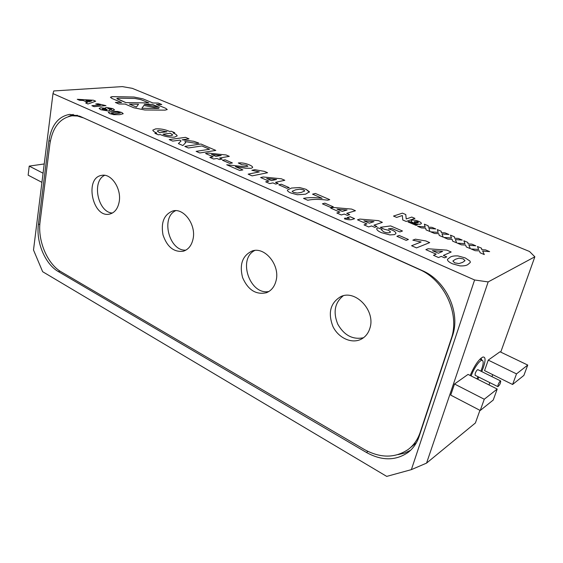 <?xml version="1.0" encoding="UTF-8"?>
<svg xmlns="http://www.w3.org/2000/svg" width="563" height="563" viewBox="0 0 563 563"><rect width="100%" height="100%" fill="white"/><g stroke="black" fill="none" stroke-linecap="round" stroke-linejoin="round"><path stroke-width="0.84" d="M498.072 384.775L497.875 386.654C499.67 385.198 500.613 383.312 500.704 380.989C499.937 381.151 499.064 382.411 498.072 384.775M497.875 386.654L475.095 375.254L475.228 373.368C476.185 371.031 477.072 369.8 477.881 369.666L500.704 380.989M476.819 378.815L478.086 376.753M480.872 371.151C483.279 365.19 483.8 361.615 482.435 360.426C480.45 359.032 473.955 367.928 471.154 375.971M117.991 98.18L116.801 98.483L117.512 99.067L125.873 102.614L148.836 102.93L141.039 99.679L135.043 98.476L117.991 98.18M161.764 104.521L158.224 103.057L152.904 102.987L142.918 98.835L133.966 97.04L111.924 96.667L110.425 97.258L111.833 98.405L121.566 102.55L115.387 102.459L118.941 103.979L125.12 104.056L133.917 107.8L144.818 109.982L165.086 110.137L167.246 109.546L165.663 108.286L156.451 104.458L161.771 104.521L158.224 103.057L152.904 102.987L142.918 98.835L133.966 97.033L112.832 96.639L110.425 97.258M481.738 371.58L483.335 367.562C485.785 360.088 485.595 356.597 482.787 357.069C478.649 359.44 474.454 365.577 470.196 375.486M477.727 379.272L478.944 377.182M481.794 360.109L481.013 358.167M119.187 201.786C121.692 188.781 111.312 173.165 101.79 175.353C84.049 177.549 92.571 218.606 109.729 214.06C114.718 212.737 117.871 208.648 119.187 201.786M112.431 213.025C97.913 212.624 91.389 181.117 104.711 175.318M193.053 239.022C196.36 224.911 183.855 207.719 172.869 210.942C164.051 214.44 160.765 222.448 163.01 234.961C167.148 246.981 173.911 252.4 183.313 251.225C188.338 249.606 191.582 245.538 193.053 239.022M185.924 250.12C169.28 251.534 160.406 217.459 175.698 210.661M276.025 280.853C280.43 265.335 264.807 246.165 252.069 251.028C242.414 255.651 239.254 264.511 242.597 277.608C248.037 289.987 255.982 295.019 266.447 292.711C271.267 290.754 274.462 286.799 276.025 280.853M268.91 291.479C249.993 295.533 237.382 258.931 254.765 250.479M369.905 328.18C375.859 310.776 355.415 289.129 340.692 296.659C330.361 302.929 327.765 312.845 332.895 326.42C338.356 337.976 351.755 344.169 361.27 339.151C365.478 336.892 368.357 333.24 369.905 328.18M363.515 337.737C352.769 339.925 344.176 335.386 337.737 324.119C332.958 312.106 334.774 302.669 343.198 295.814M82.824 117.716L77.462 116.027L72.141 115.795C59.938 117.956 52.514 127.393 49.875 144.107L40.1 221.688C37.461 240.619 47.334 264.075 61.395 271.978L364.17 449.394C380.426 458.359 395.191 458.324 408.449 449.281C413.875 445.073 417.788 439.436 420.188 432.363L451.195 338.842C460.182 314.02 444.334 279.938 419.224 269.41L83.078 117.688M408.449 449.281L416.381 442.743M397.978 454.637L404.579 453.102L410.617 450.252M73.218 114.388L68.587 116.471M474.595 279.98L52.992 93.599L33.506 250.007L42.647 271.704L386.718 476.397L411.37 469.633L474.595 279.98L488.163 281.922L426.55 463.117L475.397 422.975L479.929 410.321M500.746 352.128L534.85 256.798L488.163 281.922M534.85 256.798L529.516 251.492L132.27 88.335L122.319 86.603L53.767 90.953L52.992 93.599M99.172 108.356L100.749 107.758L105.703 108.335L105.372 107.85L106.456 107.413L112.86 108.638L114.571 109.905L113.346 110.404L109.278 109.891L109.658 110.482L108.335 111.017L100.918 109.736L99.194 108.525L100.749 107.758L105.703 108.335M95.661 101.192L87.983 103.993L85.696 102.987L87.532 102.353L83.268 100.488L79.545 100.291L77.272 99.299L93.402 100.214L95.661 101.192L93.402 100.214L77.279 99.306M169.203 139.568L185.509 137.358L188.992 138.857L182.187 139.8L193.827 141.306L198.838 143.101L196.593 143.431L184.875 141.531L185.699 142.587L182.891 145.557L178.394 143.586L181.04 140.968L179.893 140.117L172.714 141.102L169.203 139.568L185.509 137.358L188.985 138.864M213.623 159.019L209.893 157.387L213.215 156.831L205.579 153.502L208.261 153.066L226.101 154.973L229.303 156.359L219.605 158.006L222.096 159.09L219.429 159.547L216.938 158.456L213.623 159.019M235.411 166.648L242.871 169.906L239.817 170.49L226.72 164.755L244.441 166.718L247.875 166.268L246.664 165.304L241.801 164.67L238.297 162.974C241.696 162.601 245.369 163.235 249.31 164.86C251.541 165.782 252.66 166.655 252.667 167.478L251.246 168.295L245.398 168.196L235.411 166.648L242.864 169.906M269.733 183.594L265.687 181.828L268.882 181.131L260.62 177.528L263.202 176.986L281.331 178.781L284.801 180.28L275.49 182.328L278.185 183.503L275.624 184.073L272.921 182.898L269.733 183.594M287.397 190.027L291.493 188.049L299.629 187.549L305.998 189.295L309.425 191.786L305.582 194.193L297.327 194.756L290.811 192.961C288.432 191.906 287.292 190.927 287.397 190.027L291.493 188.049L299.629 187.549L305.998 189.295L309.418 192.201M330.812 207.494L322.409 203.827L324.865 203.159L333.247 206.804L330.812 207.494M347.301 217.571L350.095 216.72L354.606 218.69L352.586 219.317C350.862 220.056 348.145 219.894 344.45 218.838L344.753 218.127L349.412 218.493L347.301 217.571L350.095 216.72L354.599 218.69M381.433 232.66C378.146 231.217 376.591 229.887 376.76 228.662L377.653 227.734L381.995 229.387L381.531 229.873L383.572 231.759C386.218 232.808 388.28 233.075 389.751 232.575L390.553 231.991L388.533 230.295L384.065 229.183L380.328 227.304L390.673 225.918L402.468 231.006L399.899 231.928L391.799 228.43L388.421 228.859L391.925 229.978C394.776 231.28 396.099 232.47 395.888 233.568L394.543 234.616L389.842 234.919L381.433 232.66M429.682 242.604L416.521 247.889L411.595 245.735L421.096 241.991L412.848 240.162L415.395 239.184L425.797 240.929L429.682 242.604L425.797 240.929L415.395 239.184L412.848 240.162M447.515 259.297L450.351 257.073C451.962 256.137 454.517 255.757 458.008 255.926L465.263 257.938L470.07 261.141L470.281 262.492L467.74 264.645C466.171 265.63 463.588 266.046 459.999 265.898L452.553 263.822C448.88 262.147 447.198 260.641 447.515 259.297L450.351 257.066C451.962 256.137 454.517 255.75 458.008 255.919L465.263 257.938L470.07 261.141L470.281 262.499M413.918 223.047C411.982 222.23 411.06 221.484 411.145 220.809L411.813 220.281C413.46 219.83 415.733 220.175 418.64 221.308C420.54 222.132 421.441 222.871 421.356 223.546L420.709 224.06C419.062 224.517 416.803 224.173 413.918 223.047M421.448 227.909L417.591 226.277L425.128 226.875L424.382 224.158L428.204 225.763L428.274 227.156L431.941 227.339L435.797 228.958L428.893 228.409L429.97 231.527L426.078 229.88L425.649 228.128L421.448 227.909M447.859 239.113L443.883 237.424L451.449 237.994L450.47 235.137L454.418 236.798L454.608 238.262L458.282 238.423L462.265 240.098L455.333 239.578L456.677 242.85L452.652 241.14L452.075 239.303L447.859 239.113M475.179 250.69L471.062 248.945L478.663 249.479L477.431 246.481L481.52 248.199L481.837 249.74L485.51 249.881L489.634 251.612L482.674 251.119L484.3 254.56L480.14 252.794L479.402 250.859L475.179 250.69M461.407 244.856L457.36 243.139L464.939 243.688L463.842 240.76L467.853 242.449L468.106 243.948L471.78 244.103L475.834 245.806L468.888 245.299L470.372 248.656L466.277 246.918L465.622 245.032L461.407 244.856M434.545 233.462L430.632 231.808L438.183 232.385L437.317 229.598L441.202 231.238L441.329 232.66L445.002 232.836L448.922 234.482L442.004 233.948L443.215 237.143L439.26 235.461L438.753 233.673L434.545 233.462M393.516 216.072L402.439 213.145L405.754 214.538L406.233 218.972L411.799 217.072L414.945 218.395L406.148 221.428L402.763 219.992L402.327 215.516L396.655 217.402L393.516 216.072L402.439 213.145M407.985 221.942L409.238 221.505L417.345 224.94L416.106 225.383L407.985 221.942L409.238 221.505L417.345 224.94M438.549 257.537L433.489 255.321L436.184 254.166L425.86 249.655L428.049 248.755L446.86 250.141L451.174 252.006L443.377 255.419L446.748 256.89L444.601 257.84L441.223 256.362L438.549 257.537M406.162 240.352L396.887 236.305L399.16 235.468L408.414 239.493L406.162 240.352M368.652 226.924L364.029 224.897L366.956 223.94L357.512 219.823L359.877 219.077L378.442 220.647L382.397 222.357L373.909 225.179L376.992 226.516L374.655 227.304L371.566 225.953L368.652 226.924M341.312 214.946L336.85 212.997L339.855 212.117L330.748 208.141L333.183 207.451L351.636 209.091L355.45 210.738L346.717 213.342L349.693 214.637L347.287 215.355L344.303 214.06L341.312 214.946M322.127 198.303L312.556 194.165L315.364 193.454L329.721 199.647L327.687 200.189C319.524 199.098 312.887 199.119 307.771 200.259L303.506 198.387C308.39 197.409 314.597 197.381 322.127 198.303L322.12 198.303C314.597 197.381 308.397 197.409 303.513 198.394M286.694 188.253L278.776 184.798L281.331 184.228L289.227 187.662L286.694 188.253M267.566 172.728L252.104 175.874L248.156 174.15L259.269 171.926L251.858 170.279L254.835 169.695L264.441 171.377L267.566 172.728L264.441 171.377M229.76 163.425L222.462 160.244L225.116 159.779L232.406 162.953L229.76 163.425M184.798 146.394L200.963 144.022L215.812 150.42L199.795 152.96L196.135 151.363L209.563 149.265L201.885 145.951L188.394 147.97L184.798 146.394M174.523 137.126C169.843 137.506 165.079 136.647 160.244 134.55L158.316 134.796L154.881 133.29L156.81 133.051C154.375 132.023 153.037 131.052 152.805 130.137L155.599 128.899C160.237 128.561 164.924 129.413 169.653 131.446L171.307 131.242L174.713 132.706L173.066 132.917C175.586 133.966 176.958 134.958 177.183 135.901L174.523 137.126M105.95 105.647L94.063 106.653L91.882 105.696L100.39 104.985L95.745 103.958L98.025 103.768L105.95 105.647L98.025 103.768L95.752 103.958M108.286 112.389L112.002 111.383L117.885 111.439L121.707 112.466L123.163 113.733L119.567 114.69L113.613 114.648L109.743 113.599L108.286 112.389L112.002 111.383L117.885 111.439L121.707 112.466L123.191 113.635M512.59 384.487L523.871 375.422L527.742 365.056L516.503 373.888L512.59 384.487L484.539 370.609L488.241 360.116L516.503 373.888M41.936 182.356L28.15 175.177L29.22 166.106L43.077 173.207M44.231 163.953L29.22 166.106M480.239 410.483L493.237 400.04L497.213 389.054L484.264 399.244L480.239 410.483L450.724 395.12L454.51 384.001L484.264 399.244M527.742 365.056L500.014 351.776L488.241 360.116M497.213 389.054L468.05 374.409L454.51 384.001M58.341 271.577L366.429 452.462C381.805 460.942 395.719 460.907 408.175 452.356C413.2 448.437 416.831 443.194 419.055 436.628L452.441 335.977C460.9 312.592 446.009 280.571 422.334 270.634L79.7 116.168L69.777 114.373C58.32 116.386 51.346 125.267 48.861 141.017L38.404 224.461C35.933 242.174 45.195 264.181 58.341 271.577L60.03 271.127M489.008 384.937L489.831 382.629M491.971 376.654L492.688 374.641M426.55 463.117L411.37 469.633M471.069 248.952L478.663 249.479M477.438 246.481L481.52 248.199L481.829 249.74L485.51 249.881L489.627 251.612M482.674 251.119L484.3 254.56M457.367 243.139L464.939 243.688M463.842 240.767L467.853 242.449L468.106 243.955L471.78 244.103L475.826 245.806M468.888 245.299L470.372 248.656M443.89 237.424L451.449 237.994M450.47 235.137L454.418 236.798L454.608 238.262L458.282 238.423L462.258 240.098M455.333 239.578L456.677 242.85M430.639 231.808L438.183 232.385M437.317 229.605L441.202 231.238L441.329 232.667L445.002 232.836L448.915 234.482M442.004 233.948L443.215 237.143M417.605 226.284L425.128 226.875M424.382 224.158L428.204 225.763L428.274 227.156L431.941 227.339L435.79 228.958M428.893 228.416L429.97 231.527M402.439 213.152L405.754 214.538L406.233 218.972L411.799 217.072L414.938 218.395M411.145 220.809L411.813 220.281C413.46 219.837 415.733 220.175 418.64 221.315L418.64 221.308M418.64 221.315C420.533 222.132 421.441 222.878 421.356 223.546L421.356 223.546M414.129 221.928L414.938 222.603L417.866 222.751L418.386 222.392L417.64 221.752L414.614 221.59L414.129 221.935L414.938 222.61L418.386 222.399M454.686 262.837L458.972 263.575L462.575 262.407L465.017 260.69L463.215 258.881L459.007 258.15L455.404 259.29L452.884 261.021L454.686 262.837L458.972 263.575L462.575 262.4L465.017 260.69M452.891 261.021L454.693 262.83M433.489 255.321L436.184 254.166M425.867 249.662L428.049 248.755L446.86 250.141L451.174 252.006M443.377 255.426L446.748 256.89M432.412 250.648L438.352 253.237L442.631 251.394L432.412 250.648L438.352 253.23L442.631 251.394M411.602 245.735L421.096 241.991M396.887 236.305L399.16 235.468L408.407 239.493M376.76 228.669L377.653 227.734M377.646 227.734L381.988 229.394M381.531 229.873L383.572 231.759C386.218 232.808 388.28 233.082 389.751 232.582L390.553 231.998M380.335 227.304L390.673 225.918M390.673 225.925L402.461 231.006M395.888 233.568L395.888 233.568C396.099 232.477 394.776 231.28 391.925 229.986L388.421 228.859M364.029 224.897L366.956 223.94M357.512 219.823L359.877 219.077L378.442 220.647L382.397 222.357M373.909 225.179L376.985 226.523M363.874 220.809L369.307 223.18L373.959 221.66L363.874 220.809L369.307 223.173L373.959 221.66M344.45 218.838L344.753 218.127L349.412 218.493M336.857 212.997L339.855 212.117M330.748 208.141L333.183 207.451L351.636 209.091L355.45 210.738M346.717 213.342L349.686 214.637M337.033 209.126L342.276 211.406L347.054 210.013L337.033 209.126L342.276 211.406L347.054 210.013M322.409 203.827L324.865 203.159L333.247 206.811M312.564 194.165L315.364 193.454L329.714 199.647M292.127 191.307L293.358 192.349L297.306 193.06L301.402 192.377L304.78 190.941L303.548 189.886L299.664 189.182L295.589 189.844L292.127 191.307L293.358 192.349L297.306 193.06L301.402 192.37L304.78 190.934M278.784 184.805L281.331 184.228L289.22 187.662M265.694 181.828L268.882 181.131M260.62 177.528L263.202 176.986L281.331 178.781L284.794 180.28M275.483 182.335L278.178 183.503M266.7 178.506L271.457 180.582L276.546 179.477L266.7 178.506L271.457 180.575L276.546 179.477M248.163 174.15L259.269 171.926M251.865 170.279L254.835 169.695L264.441 171.384M226.727 164.762L244.441 166.718L247.875 166.268M238.297 162.974C241.703 162.608 245.369 163.235 249.31 164.86L249.31 164.86C251.541 165.789 252.66 166.662 252.66 167.478L252.667 167.478M222.462 160.244L225.116 159.779L232.399 162.953M209.893 157.387L213.215 156.831M205.579 153.502L208.261 153.066L226.101 154.973M226.094 154.973L229.303 156.359M219.605 158.006L222.096 159.09M211.491 154.473L215.889 156.387L221.182 155.508L211.491 154.473L215.889 156.387L221.182 155.501M184.805 146.401L200.963 144.022L215.805 150.42M196.135 151.363L209.563 149.265M182.187 139.8L193.827 141.306L198.83 143.101M184.875 141.538L185.699 142.587M178.394 143.586L181.04 140.968M154.881 133.29L156.81 133.051M152.805 130.137L155.599 128.899C160.237 128.568 164.924 129.413 169.653 131.446L171.307 131.242L174.713 132.706M173.066 132.917L173.066 132.917C175.586 133.966 176.958 134.958 177.183 135.901L177.183 135.901M157.239 131.031L159.582 132.706L166.951 131.784L158.879 130.384L157.239 131.031L159.582 132.706L166.951 131.784M163.01 134.198L163.01 134.198C165.853 135.444 168.576 135.915 171.173 135.606L172.764 134.958L170.371 133.262L163.01 134.198C165.853 135.444 168.569 135.915 171.173 135.613L172.764 134.958M85.703 102.994L87.532 102.353M85.935 100.629L88.855 101.903L91.663 100.932L85.935 100.629L88.855 101.903L91.663 100.932M91.889 105.703L100.39 104.985M105.372 107.85L106.456 107.413L112.86 108.638L114.571 109.905M109.278 109.898L109.658 110.489M102.128 109.046L102.726 109.56L106.217 110.045L107.125 109.708L106.52 109.201L103.163 108.694L102.128 109.046L102.726 109.56L106.217 110.045L107.125 109.708M107.793 108.617L111.601 109.229M111.192 112.987L114.219 113.881L120.299 113.079L117.301 112.192L114.205 112.354L111.192 112.987L114.219 113.881L120.299 113.079M156.451 104.458L165.663 108.286L167.246 109.546M121.566 102.55L115.394 102.466M144.241 104.303L159.371 107.322L152.383 104.408L144.241 104.303L159.371 107.322M141.89 108.293L158.921 108.455L143.91 105.457L141.89 108.293L158.921 108.448M129.42 104.113L136.415 107.076L138.526 104.232L129.42 104.113L136.415 107.083L138.526 104.232M116.801 98.483L125.873 102.607L148.836 102.93M420.188 432.363L420.568 432.074M451.195 338.842L451.568 338.609M39.853 224.151L38.404 224.461M50.396 140.834L48.861 141.017M367.906 451.392L366.429 452.462M482.435 360.426L479.915 359.187M72.141 115.795L77.462 115.295"/></g></svg>
